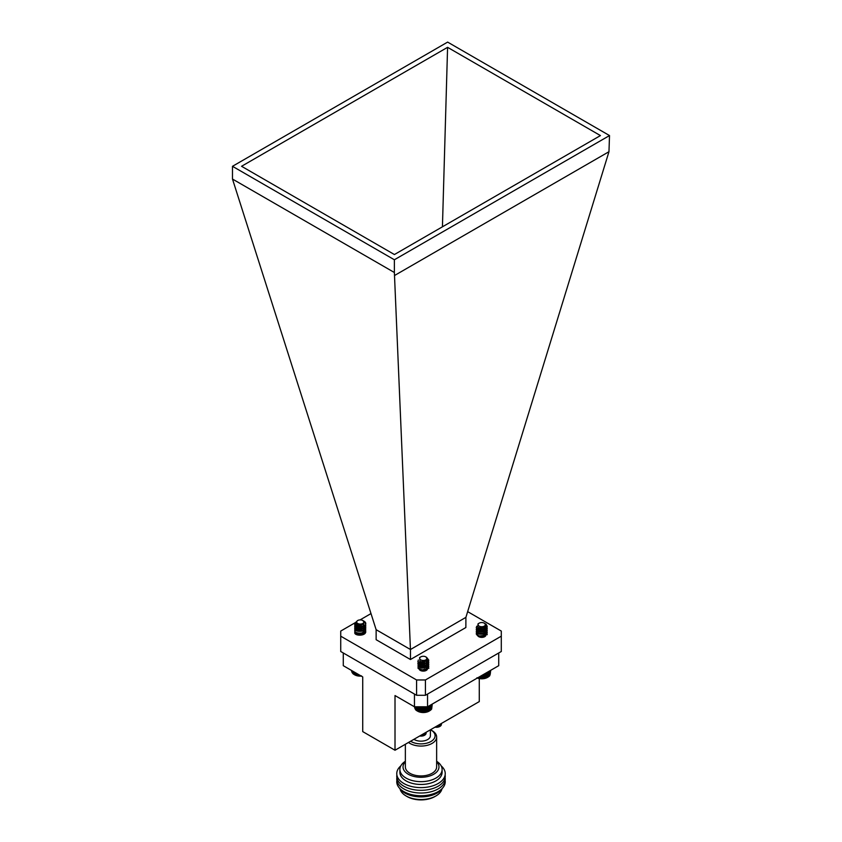 <?xml version="1.0" encoding="UTF-8"?>
<svg xmlns="http://www.w3.org/2000/svg" width="842" height="842" viewBox="0 0 842 842"><rect width="100%" height="100%" fill="white"/><g stroke="black" fill="none" stroke-linecap="round" stroke-linejoin="round"><path stroke-width="1.26" d="M429.209 711.048A8.083 4.663 180 0 1 429.02 711.164A8.083 4.663 180 0 1 417.927 711.353A8.083 4.663 180 0 1 417.59 711.164A8.083 4.663 180 0 1 417.379 711.037M431.788 707.996L432.272 704.059M431.651 708.501L432.178 704.112M431.43 709.006L431.988 704.217M431.104 709.49L431.693 708.975L431.693 704.386M430.704 709.943L431.315 709.469L431.315 704.607M430.22 710.385L430.851 709.943L430.851 704.87M416.348 706.785L416.348 710.416L416.979 710.816L420.705 712.195L425.115 712.311L430.304 710.385L430.304 705.186M429.041 705.922L429.041 711.153L429.683 710.785L429.683 705.554M426.126 661.181L422.516 662.17L420.326 661.623M427.031 660.486L426.189 662.907L424.684 663.654M420.968 663.675L419.632 662.791L419.79 661.402M426.947 660.57L426.105 663.212M424.684 663.906L420.968 663.928M425.936 661.307L426.862 662.201M427.147 662.928L426.189 664.927L424.684 665.685M420.968 665.706L419.632 664.822L419.695 663.538M427.168 663.201L426.136 665.233M424.684 665.938L420.968 665.959M426.126 663.464L426.862 664.222M427.147 664.959L426.189 666.959L424.684 667.706M420.968 667.727L419.632 666.843L419.695 665.569M425.894 663.559L426.768 664.349M427.094 664.991L426.105 667.274M424.684 667.959L420.968 667.98M426.126 665.496L426.862 666.254M427.147 666.98L426.189 668.99L424.684 669.737M425.894 665.58L426.768 666.38M427.094 667.011L426.105 669.295M424.684 669.99L420.968 670.011M426.126 667.517L426.862 668.274M427.147 669.011L427.115 669.727M425.894 667.611L426.768 668.401M427.094 669.043L427.168 669.664M426.126 669.548L426.715 670.116M425.894 669.643L426.589 670.211M420.747 656.897A3.621 2.094 0 0 0 420.895 659.939A3.621 2.094 0 0 0 425.936 659.812A3.621 2.094 0 0 0 425.863 656.897A3.621 2.094 0 0 0 425.715 656.813A3.621 2.094 0 0 0 420.747 656.897L420.042 657.381A3.873 2.231 180 0 1 420.568 657.002A3.873 2.231 180 0 1 420.663 656.949M419.937 663.38L419.969 661.486M420.032 663.212L424.094 662.612L425.726 663.201M419.937 665.412L419.863 663.612M420.221 663.338L425.494 663.328M420.032 665.233L424.094 664.633L425.726 665.233M419.937 667.432L419.863 665.633M420.221 665.359L425.494 665.359M419.432 668.274L419.695 667.59M420.032 667.264L424.094 666.664L425.726 667.264M420.221 667.39L425.494 667.39M421.158 670.79L424.905 670.937M421.642 670.927L424.389 671.032M420.432 657.076L419.558 657.581L420.042 661.517C426.473 662.212 428.462 660.707 426.041 657.002L425.863 656.897M428.778 660.296L427.389 662.759L422.189 664.096L419.653 663.528L417.832 661.307M426.631 657.37L428.788 660.16L427.389 662.507L422.189 663.843L419.653 663.275L418.095 662.065L418.306 660.012M428.778 668.401L428.61 667.39M426.42 665.359L427.094 665.727M427.147 665.769L427.778 666.254M427.915 666.38L428.546 667.264M426.136 663.454L427.02 663.917M427.094 663.959L427.631 664.349M427.778 664.475L428.483 665.359M428.546 665.485L428.788 666.496L427.389 668.843L422.189 670.169L418.095 668.401L418.179 666.506M426.42 663.328L427.094 663.707M427.147 663.738L427.778 664.222M427.915 664.349L428.546 665.233M428.61 665.359L427.389 668.59L422.189 669.916L418.095 668.148L418.095 666.38M426.094 661.412L427.02 661.886M427.094 661.928L427.631 662.328M427.778 662.454L428.483 663.338M428.546 663.464L428.788 664.475L427.389 666.822L422.189 668.148L418.095 666.38L418.179 664.475M427.147 661.707L427.778 662.201M427.915 662.328L428.546 663.212M428.61 663.338L427.389 666.569L422.189 667.895L418.095 666.127L418.095 664.349M427.347 660.075L428.483 661.307M428.546 661.433L428.788 662.443L427.389 664.791L422.189 666.117L419.653 665.548L417.832 663.328M428.61 661.307L427.389 664.538L422.189 665.864L418.095 664.096L418.095 662.317M420.968 665.012L424.715 665.043M418.179 666.254L419.263 665.359M419.853 665.085L420.968 664.759M424.715 664.791L425.894 665.138M420.968 662.991L424.715 663.022M418.179 664.222L419.263 663.338M419.853 663.054L420.968 662.738M424.715 662.77L425.894 663.107M415.79 706.785L415.79 709.974L416.422 710.416M415.327 706.785L415.937 709.985M414.938 706.785L415.527 709.522M414.643 706.785L415.201 709.048M414.443 706.775L414.969 708.543M429.62 710.816L429.02 711.164L428.978 705.954M428.346 711.469L428.346 706.322M428.22 711.469L428.22 706.385M427.599 711.753L427.599 706.754M427.41 711.743L427.41 706.785M426.81 711.995L426.81 706.785M426.557 711.964L426.557 706.785M425.978 712.174L425.978 706.785M425.663 712.132L425.663 706.785M425.115 712.311L425.115 706.785M424.747 712.248L424.747 706.785M424.231 712.395L424.231 706.785M423.81 712.311L423.81 706.785M423.337 712.427L423.337 706.785M422.873 712.311L422.873 706.785M422.452 712.406L422.452 706.785M421.937 712.258L421.937 706.785M421.568 712.321L421.568 706.785M421.021 712.153L421.021 706.785M420.705 712.195L420.705 706.785M420.126 711.985L420.126 706.785M419.863 712.006L419.863 706.785M419.263 711.764L419.263 706.785M419.074 711.774L419.074 706.785M418.442 711.501L418.442 706.785M418.316 711.501L418.316 706.785M417.685 711.174L417.685 706.785M417.621 711.174L417.621 706.785M417.59 711.164L416.979 710.816L416.979 706.785M487.623 677.326A8.083 4.663 180 0 1 487.444 677.442A8.083 4.663 180 0 1 477.319 678.052M490.223 674.231L490.697 670.327M490.086 674.737L490.612 670.369M489.865 675.242L490.423 670.474M489.56 675.726L490.149 670.642M489.16 676.179L489.77 675.705L489.77 670.853M488.686 676.621L489.318 676.179L489.318 671.116M476.93 677.789L482.719 678.663L487.507 677.389L488.77 676.621L488.77 671.432M487.507 672.158L487.507 677.389L488.149 677.031L488.149 671.79M484.645 627.311L480.193 628.3L478.698 627.795M485.434 626.659L485.592 627.385L483.119 629.858M479.424 629.89L477.888 628.616L478.224 627.595M485.36 626.753L484.539 629.416M483.119 630.111L479.424 630.142M484.834 627.869L485.276 628.395M485.571 629.142L483.119 631.879M479.424 631.921L477.888 630.647L478.119 629.742M485.518 629.174L484.539 631.447M483.119 632.132L479.424 632.174M485.445 630.111L484.56 629.658L485.276 630.426M485.571 631.163L483.119 633.91M479.424 633.942L477.888 632.679L478.119 631.774M484.318 629.763L485.192 630.553M485.518 631.195L484.539 633.468M483.119 634.163L479.424 634.194M484.55 631.689L485.276 632.458M485.571 633.195L483.119 635.931M484.318 631.784L485.192 632.584M485.518 633.226L484.539 635.499M483.119 636.194L479.424 636.226M484.834 633.952L485.276 634.479M485.571 635.215L485.508 636.047M485.518 635.247L485.581 635.952M479.172 623.164A3.621 2.094 0 0 0 478.824 625.89A3.621 2.094 0 0 0 483.887 626.322A3.621 2.094 0 0 0 484.634 623.396A3.621 2.094 0 0 0 484.287 623.164A3.621 2.094 0 0 0 479.172 623.164L478.94 623.301A3.873 2.231 180 0 1 478.993 623.269A3.873 2.231 180 0 1 479.087 623.217M478.361 629.584L478.403 627.679M478.456 629.416L484.161 629.416M478.361 631.616L478.288 629.816M478.645 629.542L483.918 629.532M478.456 631.437L484.161 631.437M478.361 633.637L478.288 631.837M478.645 631.563L483.918 631.563M477.856 634.479L478.119 633.794M478.456 633.468L484.161 633.468M478.645 633.594L483.918 633.594M479.498 637.015L483.424 637.173M479.951 637.152L482.95 637.278M484.287 623.164L485.024 623.627C486.192 627.532 483.792 628.785 477.803 627.374L478.014 623.827L478.982 623.28M486.129 624.532L487.213 626.627L485.003 629.458L479.561 630.174L477.33 629.321L476.256 627.511M485.56 623.901A5.484 3.168 180 0 1 485.602 623.922A5.484 3.168 180 0 1 486.129 624.269L487.213 626.364L485.003 629.206L479.561 629.911L477.33 629.069L476.288 627.711L476.761 626.185M486.202 632.71L486.908 633.594M486.971 633.721L487.213 634.731L487.023 633.594M486.202 630.679L486.908 631.563M486.971 631.689L487.213 632.7L485.003 635.542L479.561 636.247L477.33 635.405L476.288 634.047L476.604 632.71M485.571 629.942L486.202 630.426M486.339 630.553L486.971 631.437M487.023 631.563L487.213 632.447L485.003 635.289L479.561 635.994L477.33 635.152L476.288 633.794L476.519 632.584M486.202 628.658L486.908 629.542M486.971 629.669L487.213 630.679L485.003 633.521L479.561 634.226L477.33 633.373L476.288 632.026L476.604 630.679M486.339 628.521L486.971 629.416M487.023 629.542L487.213 630.426L485.003 633.268L479.561 633.973L477.33 633.121L476.288 631.774L476.519 630.553M485.739 626.248L486.908 627.511M486.971 627.637L487.213 628.648L485.003 631.489L479.561 632.195L477.33 631.353L476.256 629.532M487.023 627.511L487.213 628.395L485.003 631.237L479.561 631.942L477.33 631.1L476.288 629.742L476.519 628.521M479.424 631.205L483.15 631.258M476.604 632.458L477.698 631.563M478.288 631.289L479.424 630.953M483.15 631.005L484.318 631.342M484.845 631.563L485.518 631.932M485.571 631.963L486.129 632.384M479.424 629.184L483.15 629.227M485.518 630.163L486.055 630.553M476.604 630.426L477.698 629.542M478.288 629.269L479.424 628.932M483.15 628.974L484.318 629.311M484.845 629.532L485.518 629.911M486.129 624.269L484.981 623.596M486.823 677.726L486.823 672.558M486.708 677.715L486.708 672.632M487.455 672.19L487.455 677.4M486.076 678.01L486.076 672.99M485.897 677.999L485.897 673.095M485.287 678.242L485.287 673.442M485.045 678.22L485.045 673.589M484.455 678.442L484.455 673.926M484.15 678.399L484.15 674.105M483.603 678.578L483.603 674.421M483.234 678.515L483.234 674.631M482.719 678.663L482.719 674.926M482.308 678.578L482.308 675.168M481.824 678.694L481.824 675.442M481.361 678.589L481.361 675.716M480.94 678.673L480.94 675.958M480.424 678.536L480.424 676.252M480.056 678.599L480.056 676.463M479.508 678.431L479.508 676.779M479.193 678.473L479.193 676.968M478.614 678.263L478.614 677.305M478.351 678.294L478.351 677.452M361.323 676.105A8.083 4.663 180 0 1 354.556 674.779A8.083 4.663 180 0 1 354.398 674.674M354.44 672.137L354.44 674.705L357.482 675.768L361.502 675.884M353.187 671.411L353.187 673.926L353.829 674.337M352.651 671.095L353.282 673.926M352.198 670.842L352.809 673.495M351.83 670.632L352.419 673.032M351.556 670.474L352.114 672.548M351.377 670.369L351.893 672.042M351.303 670.316L351.777 671.537M363.639 623.975L359.797 625.469L357.082 624.785M364.112 624.796L361.66 626.953M357.924 626.974L356.713 626.227L356.798 624.659M364.112 625.048L363.07 626.522M361.66 627.206L357.924 627.227M356.903 626.68L356.408 625.743L356.987 624.753M363.07 628.542L364.144 626.501L363.355 628.058L361.66 628.985M357.924 628.995L356.713 628.258L356.661 626.837M361.66 629.237L357.924 629.258M356.903 628.711L356.829 626.911M364.123 628.258L363.355 630.09L361.66 631.005M357.924 631.026L356.713 630.29L356.661 628.869M364.07 628.29L363.07 630.574M361.66 631.258L357.924 631.279M356.903 630.742L356.829 628.932M364.123 630.279L363.355 632.121L361.66 633.037M364.07 630.311L363.07 632.605M361.66 633.289L357.924 633.31M364.112 632.9L363.818 633.616M357.008 626.511L360.755 625.848L362.702 626.501M363.997 627.206L363.102 626.753L363.828 627.522M357.187 626.637L360.755 626.101L362.46 626.627M362.86 626.858L363.744 627.648M357.008 628.532L360.755 627.879L362.702 628.532M363.091 628.785L363.828 629.553M357.187 628.658L362.46 628.658M362.86 628.879L363.744 629.679M357.008 630.563L360.755 629.9L362.702 630.563M363.091 630.816L363.828 631.574M357.187 630.69L360.755 630.153L362.46 630.69M362.86 630.911L363.744 631.7M357.692 634.226L362.334 634.426M356.682 621.722A3.621 2.094 0 0 0 359.829 624.059A3.621 2.094 0 0 0 363.86 622.238A3.621 2.094 0 0 0 362.828 620.512A3.621 2.094 0 0 0 357.713 620.512A3.621 2.094 0 0 0 356.682 621.722M362.913 620.554L364.344 622.67C360.786 626.027 357.808 626.027 355.419 622.67L357.713 620.512M365.754 623.606L365.712 624.154C365.175 628.564 353.619 628.069 354.829 624.385L355.492 623.354M365.712 623.901L363.555 620.922L364.565 621.543A5.484 3.168 180 0 1 365.754 623.501A5.484 3.168 180 0 1 365.712 623.901C365.175 628.311 353.619 627.816 354.829 624.122L354.829 624.385M365.575 630.69L365.712 632.005C365.175 636.415 353.619 635.921 354.829 632.237M365.523 628.785L365.712 630.226C365.175 634.647 353.619 634.152 354.829 630.458L355.156 629.805M365.575 628.658L365.712 629.974C365.175 634.394 353.619 633.9 354.829 630.205L354.798 630.69M365.754 627.648L365.712 628.206C365.175 632.616 353.619 632.121 354.829 628.437L355.156 627.774M365.575 626.627L365.712 627.953C365.175 632.363 353.619 631.868 354.829 628.185L354.829 628.437M365.754 625.617L365.712 626.174C365.175 630.595 353.619 630.1 354.829 626.406L355.071 625.617M365.575 624.606L365.712 625.922C365.175 630.342 353.619 629.848 354.829 626.153M357.934 628.311L361.681 628.342M365.754 631.7L365.712 632.258M354.829 630.205L355.071 629.669M355.156 629.542L356.229 628.658M356.829 628.385L357.934 628.058M361.681 628.09L362.86 628.437M363.386 628.658L364.07 629.027M364.123 629.069L364.744 629.553M364.881 629.679L365.523 630.563M355.25 627.648L356.482 626.753M357.934 626.29L361.681 626.311M364.07 627.258L364.597 627.648M364.744 627.774L365.46 628.658M354.829 628.185L355.071 627.648M355.156 627.522L356.229 626.637M356.829 626.353L357.934 626.038M361.681 626.059L362.86 626.406M363.386 626.627L364.07 627.006M364.123 627.037L364.744 627.522M364.881 627.648L365.523 628.532M355.156 625.49L356.482 624.48M354.829 624.122L355.44 623.143M359.218 676L359.218 674.895M358.692 675.852L358.692 674.589M359.629 675.126L359.629 675.916M360.113 676.031L360.113 675.41M358.334 675.905L358.334 674.379M357.787 675.726L357.787 674.063M357.482 675.768L357.482 673.884M356.892 675.547L356.892 673.547M356.65 675.568L356.65 673.411M356.04 675.316L356.04 673.063M355.871 675.326L355.871 672.958M355.24 675.042L355.24 672.59M355.124 675.042L355.124 672.526M354.493 674.705L354.493 672.158M353.798 674.337L353.798 671.769M498.717 652.982L498.717 665.685L427.547 706.785L414.453 706.785L395.014 695.555L395.014 750.243L362.723 731.603L362.723 676.915L343.283 665.685L343.283 652.971M395.014 750.243L479.277 701.586L479.277 678.589M427.547 706.785L427.547 694.071M414.453 706.785L414.453 694.061M430.504 729.751A14.072 8.125 180 0 1 430.957 730.003L432.062 730.646A15.64 9.03 180 0 1 436.64 737.024A15.64 9.03 180 0 1 432.062 743.412A15.64 9.03 180 0 1 409.938 743.412A15.64 9.03 180 0 1 408.507 742.455M405.36 744.265L405.36 766.904A15.64 9.03 -0 0 0 415.011 775.25A15.64 9.03 -0 0 0 432.062 773.293A15.64 9.03 -0 0 0 436.64 766.904L436.64 737.024M432.062 730.646L430.957 730.003A14.072 8.125 180 0 1 430.957 741.497A14.072 8.125 180 0 1 411.043 741.497A14.072 8.125 180 0 1 410.612 741.234M436.64 761.778A17.987 10.388 180 0 1 433.714 774.251A17.987 10.388 180 0 1 410.107 775.166A17.987 10.388 180 0 1 405.36 761.778M405.36 761.273A21.113 12.188 -0 0 0 399.887 769.462A21.113 12.188 -0 0 0 412.917 780.723A21.113 12.188 -0 0 0 435.924 778.082A21.113 12.188 -0 0 0 442.113 769.462A21.113 12.188 -0 0 0 436.64 761.273M399.887 769.462L399.887 772.272A21.113 12.188 -0 0 0 412.917 783.534A21.113 12.188 -0 0 0 435.924 780.892A21.113 12.188 -0 0 0 442.113 772.272L442.113 769.462M413.938 739.318A9.388 5.42 -0 0 0 427.631 739.581A9.388 5.42 -0 0 0 430.388 735.75L430.388 729.825M400.834 765.862A24.239 13.998 -0 0 0 405.633 784.439A24.239 13.998 -0 0 0 438.145 783.513A24.239 13.998 -0 0 0 441.166 765.862M396.877 774.966A24.239 13.998 -0 0 0 410.654 788.975A24.239 13.998 -0 0 0 438.145 786.217A24.239 13.998 -0 0 0 445.123 774.966M396.877 777.671A24.239 13.998 -0 0 0 410.654 791.68A24.239 13.998 -0 0 0 438.145 788.922A24.239 13.998 -0 0 0 445.123 777.671M396.877 780.376A24.239 13.998 -0 0 0 403.855 791.617A24.239 13.998 -0 0 0 438.145 791.617A24.239 13.998 -0 0 0 445.123 780.376M399.708 788.417A22.787 13.156 -0 0 0 404.886 793.038A22.787 13.156 -0 0 0 437.114 793.038A22.787 13.156 -0 0 0 442.292 788.417M400.066 788.922A21.113 12.188 -0 0 0 406.076 795.953L407.181 796.595A19.545 11.283 -0 0 0 434.819 796.595L435.924 795.953A21.113 12.188 -0 0 0 441.934 788.922M406.076 795.953A21.113 12.188 -0 0 0 435.924 795.953L434.819 796.595M356.082 632.626A4.231 2.442 0 0 0 358.924 634.605A4.231 2.442 0 0 0 363.26 634.015A4.231 2.442 0 0 0 364.502 632.289M419.263 669.411A4.231 2.442 0 0 0 426.284 670.4A4.231 2.442 0 0 0 427.525 668.748M477.667 635.605A4.231 2.442 0 0 0 484.729 636.668A4.231 2.442 0 0 0 485.96 634.942M410.464 659.518L376.132 639.699L376.132 629.69L410.464 649.519L465.9 617.365L465.868 627.532L410.464 659.518L410.464 649.519M410.443 649.382L394.372 272.503L232.487 179.051L376.132 629.69M355.44 622.564L340.726 631.068L340.726 636.173L416.579 679.968L425.431 679.968L501.295 636.173L501.295 631.068L467.657 611.639M425.431 679.968L425.431 695.292L501.295 651.497L501.295 636.173M340.726 636.173L340.726 651.497L416.579 695.292L416.579 679.968M609.513 135.562L447.628 42.1L232.487 166.306L394.372 259.768L609.513 135.562L608.966 151.707L465.9 617.365M232.487 166.306L232.487 179.051M608.966 151.707L394.909 275.292M394.372 259.768L394.372 272.503M447.586 47.331L600.441 135.583L394.414 254.537L241.559 166.284L447.586 47.331L442.429 226.814M425.431 695.292L416.579 695.292M426.231 666.927A4.231 2.442 0 0 0 420.305 666.948M360.06 619.901L370.996 613.586M434.956 727.183A5.115 2.958 -0 0 0 441.408 724.331L434.461 727.467M419.674 736.003A5.115 2.958 -0 0 0 426.115 733.15L419.169 736.297M487.444 677.442L488.002 677.115M441.408 724.331L441.408 723.457M426.115 733.15L426.115 732.277"/></g></svg>
